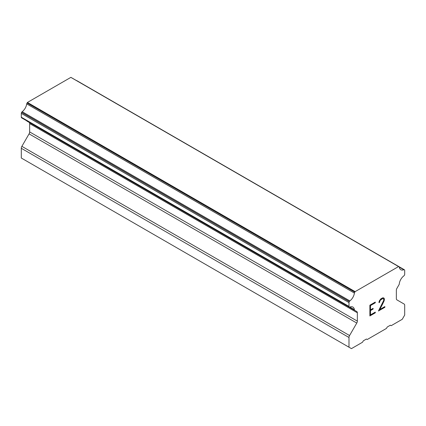 <?xml version="1.0" encoding="UTF-8"?>
<svg xmlns="http://www.w3.org/2000/svg" width="426" height="426" viewBox="0 0 426 426"><rect width="100%" height="100%" fill="white"/><g stroke="black" fill="none" stroke-linecap="round" stroke-linejoin="round"><path stroke-width="0.64" d="M370.492 309.856L373.101 308.355L373.101 309.068L370.492 310.575L370.492 314.878L375.279 312.114L375.279 312.833L369.875 315.954L369.875 305.197L375.279 302.077L375.279 302.795L370.492 305.554L370.492 309.856L370.476 305.548L375.263 302.785L375.263 302.087M370.492 310.575L373.085 309.058L373.085 308.36M370.492 314.878L370.476 310.565M375.279 312.833L375.263 312.125M369.875 315.932L375.263 312.822M382.654 304.026L384.401 299.947L384.401 298.882L383.97 301.246L379.763 309.526L384.848 306.587L384.848 307.306L378.442 311.001L383.778 300.25L383.373 298.594L382.548 298.594L380.045 300.516L379.635 302.29L379.002 302.652L379.002 302.007L379.444 300.703L380.817 298.882L382.607 297.849L383.507 297.843L384.417 298.892L383.954 298.093M379.763 309.526L382.639 304.02M378.458 310.975L384.832 307.295L384.832 306.598M379.635 302.29L380.029 300.511L380.849 299.558L382.532 298.589L383.373 298.594M379.002 302.636L379.619 302.279M349.852 307.05A7.647 4.414 -60 0 1 352.872 307.066A7.647 4.414 -60 0 1 354.395 309.675L349.852 307.05A1.39 0.804 -60 0 1 349.304 307.045L349.283 307.034A1.39 0.804 -60 0 1 348.99 306.4L348.99 302.582A1.39 0.804 -60 0 1 349.283 301.613L349.325 301.539A1.39 0.804 -60 0 1 349.868 300.905A7.647 4.414 -60 0 0 354.395 293.072A1.39 0.804 -60 0 1 354.805 292.199L355.135 291.634L398.56 266.564L398.885 266.751A1.39 0.804 -60 0 1 399.055 266.809A1.39 0.804 -60 0 1 399.3 267.145A7.647 4.414 -60 0 0 400.818 269.733A7.647 4.414 -60 0 0 403.821 269.754A1.39 0.804 -60 0 1 404.37 269.759L404.412 269.786A1.39 0.804 -60 0 1 404.7 270.419L404.7 274.238A1.39 0.804 -60 0 1 404.412 275.207L404.391 275.244A1.39 0.804 -60 0 1 403.843 275.878A7.647 4.414 -60 0 0 399.295 283.748A1.39 0.804 -60 0 1 398.88 284.941L396.92 288.338A2.78 1.603 -60 0 0 396.345 290.276L396.345 298.61A2.78 1.603 -60 0 0 396.92 299.883L404.125 304.042A2.78 1.603 -60 0 1 404.7 305.314L404.7 315.048L402.245 319.303L391.185 325.688L390.365 325.214L387.25 327.014L386.43 328.43L367.26 339.501L366.44 339.027L363.33 340.821L362.51 342.243L351.45 348.628L348.99 347.206L348.99 337.477A2.78 1.603 -60 0 1 349.57 335.539L356.775 323.057L29.08 133.87L21.875 146.347A2.78 1.603 120 0 0 21.3 148.285L21.3 158.019L351.45 348.628M356.775 323.057A2.78 1.603 -60 0 0 357.35 321.124L357.35 312.79A2.78 1.603 -60 0 0 356.775 311.518L354.81 310.384A1.39 0.804 -60 0 1 354.682 310.336A1.39 0.804 -60 0 1 354.395 309.675M29.234 122.438A2.78 1.603 -60 0 1 29.655 123.599L29.655 131.932A2.78 1.603 -60 0 1 29.08 133.87M26.747 120.824A1.39 0.804 120 0 0 26.992 121.144A1.39 0.804 120 0 0 27.12 121.192M398.56 266.564L70.865 77.372L27.44 102.442L27.115 103.012A1.39 0.804 120 0 0 26.7 103.88A7.647 4.414 -60 0 1 22.179 111.713A1.39 0.804 120 0 0 21.63 112.352L21.588 112.421A1.39 0.804 120 0 0 21.3 113.391L21.3 117.209A1.39 0.804 120 0 0 21.588 117.842L349.283 307.034L21.609 117.853A1.39 0.804 120 0 0 21.609 117.858M71.493 77.734A1.39 0.804 120 0 0 71.36 77.617A1.39 0.804 120 0 0 71.195 77.559M76.675 80.567L404.37 269.759L76.675 80.567A1.39 0.804 120 0 0 76.361 80.509M355.135 291.634L27.44 102.442M354.805 292.199L27.115 103.012M354.395 293.072L26.7 103.88M356.775 311.518L354.81 310.384L356.775 311.518M348.99 347.206L21.3 158.019M403.821 269.754L399.3 267.145M349.868 300.905L22.179 111.713M349.325 301.539L21.63 112.352M349.283 301.613L21.588 112.421M348.99 302.582L21.3 113.391M348.99 306.4L21.3 117.209M349.304 307.045L21.609 117.853M357.35 312.79L29.655 123.599M357.35 321.124L29.655 131.932M349.57 335.539L21.875 146.347M348.99 337.477L21.3 148.285M399.055 266.809L71.36 77.617M354.682 310.336L26.992 121.144"/></g></svg>
